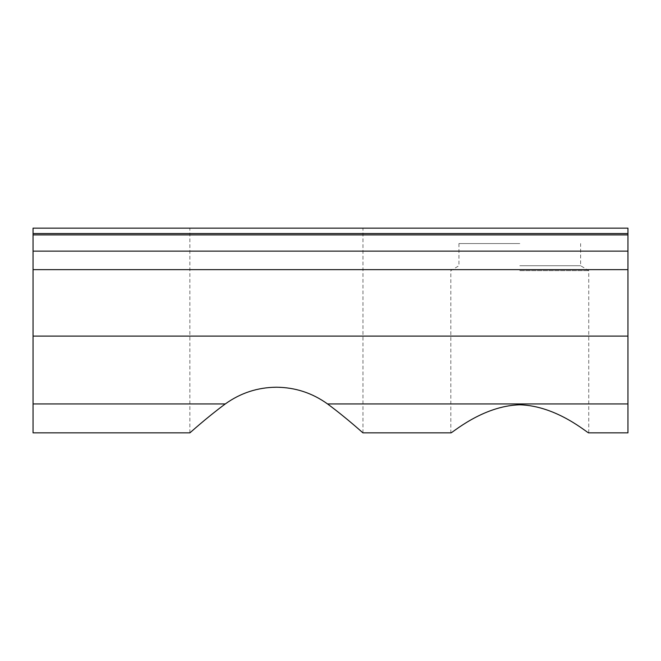 <?xml version="1.0" encoding="UTF-8"?>
<svg xmlns="http://www.w3.org/2000/svg" width="661" height="661" viewBox="0 0 661 661"><rect width="100%" height="100%" fill="white"/><g stroke="black" fill="none" stroke-linecap="round" stroke-linejoin="round"><path stroke-width="0.5" stroke-dasharray="3.31 2.48" d="M519.786 265.739L580.631 265.739L519.786 265.739M519.786 270.613L588.744 270.613L519.786 270.613M519.786 243.57L458.941 243.57L519.786 243.57M588.744 432.856L588.744 270.613L580.631 265.739L580.631 243.57M33.05 233.548L627.95 233.548L627.95 228.144L33.05 228.144L33.05 403.929L225.302 403.929C205.645 418.487 189.608 433.236 189.872 432.856C189.608 433.236 205.645 418.487 225.302 403.929C254.749 381.86 298.086 381.86 327.534 403.929C347.19 418.487 363.228 433.236 362.963 432.856C363.228 433.236 347.19 418.487 327.534 403.929L627.95 403.929L627.95 432.856M276.422 228.144L189.872 228.144L276.422 228.144M627.95 233.548L627.95 403.929M33.05 251.122L627.95 251.122M33.05 403.929L33.05 432.856M33.05 234.903L627.95 234.903M33.05 269.63L627.95 269.63M33.05 336.102L627.95 336.102M458.941 243.57L458.941 265.739L450.835 270.613L450.835 432.856M362.963 432.856L362.963 228.144M189.872 432.856L189.872 228.144"/><path stroke-width="0.99" d="M450.835 432.856C450.992 434.137 482.158 405.78 519.786 404.805C557.413 405.78 588.579 434.137 588.744 432.856C588.579 434.137 557.413 405.78 519.786 404.805C482.158 405.78 450.992 434.137 450.835 432.856L362.963 432.856M189.872 432.856L33.05 432.856L33.05 403.929L225.302 403.929C205.645 418.487 189.608 433.236 189.872 432.856C189.608 433.236 205.645 418.487 225.302 403.929C240.579 392.965 257.616 387.396 276.422 387.222C295.219 387.396 312.256 392.965 327.534 403.929C347.19 418.487 363.228 433.236 362.963 432.856C363.228 433.236 347.19 418.487 327.534 403.929L627.95 403.929L627.95 228.144L33.05 228.144L33.05 233.548L627.95 233.548M33.05 403.929L33.05 251.122L627.95 251.122M588.744 432.856L627.95 432.856L627.95 403.929M33.05 251.122L33.05 233.548M33.05 336.102L627.95 336.102M33.05 234.903L627.95 234.903M33.05 269.63L627.95 269.63"/></g></svg>
